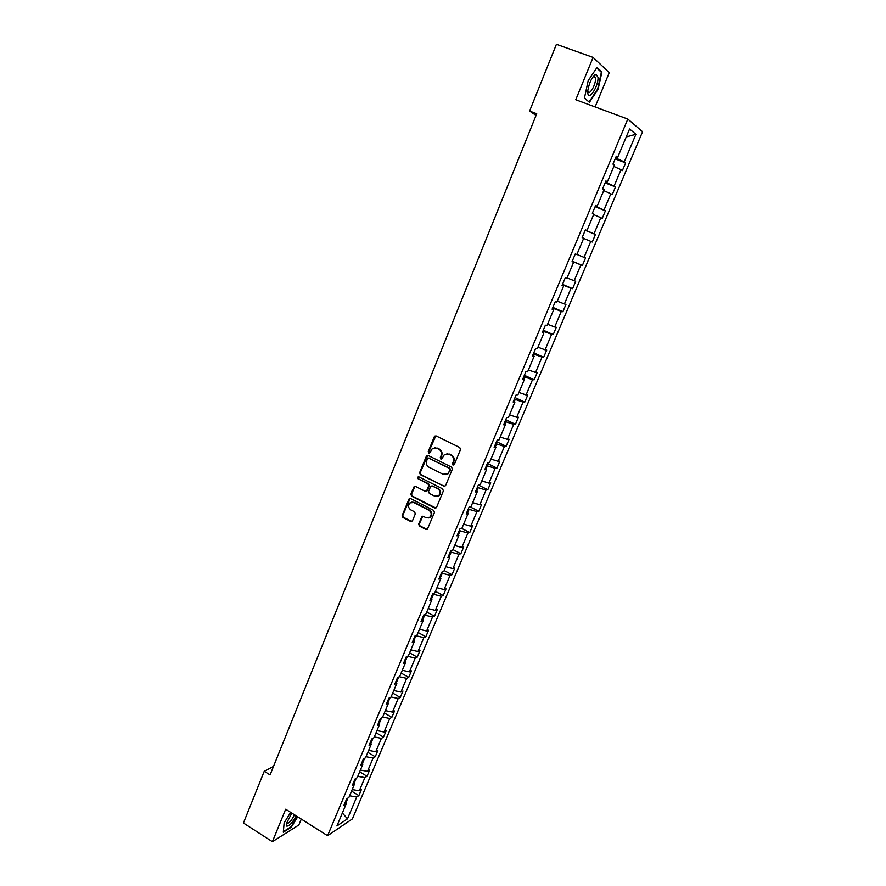 <?xml version="1.0" encoding="UTF-8"?>
<svg xmlns="http://www.w3.org/2000/svg" width="886" height="886" viewBox="0 0 886 886"><rect width="100%" height="100%" fill="white"/><g stroke="black" fill="none" stroke-linecap="round" stroke-linejoin="round"><path stroke-width="1.33" d="M452.967 465.05L454.296 464.53L460.487 449.567L459.745 447.508L436.178 435.956L434.306 436.732L428.226 451.605L428.735 453.034L429.721 452.934L432.302 448.615L436.809 448.15L438.758 449.113C441.173 450.631 441.948 452.824 441.084 455.659L440.298 457.586L440.807 459.026L441.815 458.915L444.351 454.64L448.947 454.141L450.908 455.116C453.344 456.644 454.13 458.837 453.255 461.684L452.458 463.622L452.967 465.05M446.932 453.687L451.506 455.061C453.942 456.578 454.717 458.771 453.842 461.617L453.045 463.544L453.787 465.061M435.823 435.846L428.846 451.55L429.533 453.045M434.882 447.707L439.367 449.069C441.782 450.586 442.557 452.768 441.693 455.603L440.907 457.53L441.616 459.037M418.679 524.014L419.399 526.04L425.878 529.418L427.362 529.241L434.461 512.473L433.73 510.425L410.606 498.563L409.188 498.707L402.166 515.442L402.886 517.457L410.639 521.489L412.477 520.791L415.312 513.869L414.604 511.842L410.739 509.849C408.125 507.767 407.848 505.452 409.93 502.894L413.74 502.495L428.968 510.314C431.582 512.352 431.87 514.655 429.854 517.225L425.922 517.679L423.386 516.372L421.924 516.538L418.679 524.014L419.3 523.87L420.019 525.907L427.096 529.429M595.115 106.94L609.258 72.652L593.077 57.402L575.767 99.741L627.786 119.078L327.599 835.719L285.68 809.217L272.401 841.7L243.44 823.005L264.238 771.263L270.086 774.907L536.728 113.762L529.595 111.049L536.052 115.446M593.077 57.402L556.419 44.3L529.595 111.049M443.653 486.425L445.536 485.694L452.358 469.192L451.627 467.143L428.193 455.493L426.332 456.246L419.632 472.648L420.352 474.686L444.761 486.48M443.377 490.91L436.599 507.29L434.738 508.01L411.591 496.16L410.871 494.122L414.139 486.591L415.556 486.436L424.926 491.209L426.786 490.479L428.691 485.838L427.971 483.8L418.192 478.85L417.993 477.011L418.978 476.912L442.646 488.862L443.377 490.91M272.401 841.7L298.859 824.977L301.295 819.085M345.385 801.874L346.249 803.757L343.978 805.219L346.636 798.895L348.896 797.444L354.522 784.032L352.285 785.428L354.965 779.049L357.191 777.675L362.872 764.164L360.657 765.482L363.349 759.058L365.553 757.763L371.278 744.14L369.085 745.392L371.799 738.924L373.981 737.684L379.751 723.962L377.58 725.158L380.315 718.635L382.475 717.472L388.278 703.639L386.13 704.758L388.888 698.19L391.025 697.094L396.884 683.161L394.757 684.202L397.537 677.58L399.652 676.561L405.544 662.529L403.44 663.492L406.242 656.825L408.335 655.884L414.271 641.73L412.2 642.627L415.025 635.904L417.084 635.04L423.076 620.776L421.027 621.595L423.862 614.829L425.911 614.031L431.936 599.667L429.92 600.409L432.778 593.576L434.793 592.867L440.874 578.392L438.88 579.056L441.76 572.168L443.753 571.536L449.878 556.951L447.906 557.527L450.819 550.594L452.779 550.04L458.948 535.332L457.01 535.842L459.945 528.853L461.872 528.377L468.096 513.559L466.18 513.98L469.137 506.936L471.042 506.537L477.31 491.608L475.428 491.94L478.407 484.841L480.278 484.531L486.602 469.48L484.742 469.735L487.743 462.581L489.593 462.359L495.961 447.186L494.133 447.341L497.157 440.132L498.984 439.999L505.397 424.704L503.602 424.782L506.659 417.516L508.442 417.461L514.91 402.056L513.149 402.034L516.217 394.713L517.978 394.746L524.501 379.208L522.762 379.108L525.863 371.721L527.591 371.854L534.169 356.194L532.464 355.995L535.587 348.541L537.281 348.774L543.915 332.981L542.243 332.693L545.388 325.184L547.05 325.505L553.739 309.591L552.1 309.203L555.278 301.628L556.906 302.048L563.64 286.001L562.034 285.514L565.235 277.883L566.83 278.403L573.63 262.223L572.057 261.636L575.28 253.95L576.841 254.559L583.697 238.245L582.157 237.57L585.413 229.806L586.942 230.515L593.841 214.069L592.335 213.293L595.625 205.463L597.12 206.283L604.075 189.704L602.613 188.818L605.924 180.921L607.375 181.84L614.397 165.117L612.968 164.131L616.302 156.18L617.719 157.199L629.569 128.991L635.915 134.273L624.265 161.916L625.627 162.891L622.36 170.621L620.997 169.68L614.087 186.071L615.482 186.946L612.248 194.621L610.842 193.779L603.997 210.037L605.415 210.813L602.214 218.421L600.774 217.668L593.985 233.804L595.436 234.48L592.258 242.022L590.785 241.38L584.051 257.372L585.535 257.959L582.379 265.446L580.884 264.892L574.194 280.762L575.723 281.25L572.589 288.681L571.049 288.216L564.415 303.964L565.977 304.363L562.865 311.728L561.303 311.363L554.725 326.978L556.308 327.288L553.229 334.598L551.635 334.321L545.1 349.815L546.717 350.036L543.661 357.279L542.033 357.091L535.554 372.474L537.204 372.596L534.169 379.795L532.508 379.695L526.085 394.946L527.768 394.99L524.756 402.122L523.072 402.111L516.693 417.251L518.399 417.206L515.419 424.283L513.692 424.361L507.368 439.378L509.107 439.246L506.15 446.278L504.4 446.433L498.12 461.329L499.881 461.119L496.946 468.096L495.163 468.329L488.939 483.114L490.733 482.815L487.821 489.736L486.015 490.058L479.835 504.732L481.652 504.355L478.761 511.222L476.923 511.621L470.798 526.184L472.648 525.73L469.768 532.541L467.908 533.029L461.827 547.47L463.699 546.939L460.853 553.706L458.959 554.259L452.923 568.602L454.828 567.992L451.993 574.704L450.088 575.335L444.085 589.567L446.023 588.88L443.21 595.536L441.272 596.245L435.325 610.365L437.274 609.612L434.494 616.224L432.523 617.01L426.62 631.02L428.602 630.19L425.834 636.746L423.851 637.61L417.993 651.52L419.986 650.612L417.24 657.124L415.235 658.054L409.421 671.865L411.447 670.879L408.723 677.347L406.685 678.344L400.915 692.055L402.964 691.002L400.25 697.426L398.202 698.489L392.465 712.089L394.536 710.982L391.856 717.35L389.774 718.48L384.081 731.991L386.185 730.806L383.516 737.13L381.412 738.326L375.764 751.738L377.879 750.486L375.232 756.755L373.106 758.028L367.502 771.341L369.65 770.023L367.014 776.247L364.866 777.587L359.306 790.799L361.466 789.415L358.863 795.595L356.693 797.001L347.478 818.852L336.924 825.962L346.249 803.757M627.786 119.078L642.56 131.726L352.395 818.908L327.599 835.719M354.145 783.224L356.216 778.273M352.207 789.57L359.306 790.799M357.767 776.324L364.866 777.587M353.647 782.183L354.522 784.032M362.474 763.367L364.589 758.327M360.392 770.045L367.502 771.341M365.996 756.71L373.106 758.028M361.964 762.359L362.872 764.164M370.869 743.365L373.028 738.226M368.654 750.387L375.764 751.738M374.291 736.942L381.412 738.326M370.348 742.379L371.278 744.14M379.33 723.209L381.534 717.981M376.971 730.585L384.081 731.991M382.652 717.04L389.774 718.48M378.798 722.245L379.751 723.962M387.858 702.908L390.095 697.57M385.344 710.627L392.465 712.089M391.069 696.983L398.202 698.489M387.304 701.956L388.278 703.639M396.441 682.442L398.722 677.015M393.783 690.526L400.915 692.055M399.309 676.727L406.685 678.344M395.876 681.522L396.884 683.161M405.101 661.831L407.416 656.293M402.288 670.27L409.421 671.865M407.449 656.282L415.235 658.054M404.525 660.934L405.544 662.529M413.817 641.054L415.755 635.594M410.86 649.87L417.993 651.52M416.043 635.76L423.851 637.61M413.23 640.179L414.271 641.73M422.6 620.122L424.715 615.083L424.084 614.74M419.488 629.315L426.62 631.02M424.715 615.083L432.523 617.01M422.002 619.281L423.076 620.776M431.46 599.025L433.464 594.262L432.678 593.83M428.193 608.593L435.325 610.365M433.464 594.262L441.272 596.245M430.84 598.205L431.936 599.667M440.375 577.772L442.269 573.275L441.472 572.854M436.953 587.728L444.085 589.567M442.269 573.275L450.088 575.335M439.744 576.974L440.874 578.392M449.368 556.353L451.151 552.122L450.354 551.712M445.78 566.697L452.923 568.602M451.151 552.122L458.959 554.259M448.726 555.577L449.878 556.951M458.439 534.756L460.089 530.814L459.291 530.404M454.684 545.499L461.827 547.47M460.089 530.814L467.908 533.029M457.774 534.014L458.948 535.332M467.564 513.005L469.104 509.339L468.295 508.929M463.644 524.147L470.798 526.184M469.104 509.339L476.923 511.621M466.889 512.285L468.096 513.559M476.768 491.077L478.185 487.699L477.377 487.289M472.681 502.628L479.835 504.732M478.185 487.699L486.015 490.058M476.081 490.39L477.31 491.608M486.049 468.971L487.344 465.892L486.525 465.493M481.796 480.932L488.939 483.114M487.344 465.892L495.163 468.329M485.34 468.306L486.602 469.48M495.396 446.699L496.57 443.908L495.739 443.509M490.966 459.081L498.12 461.329M496.57 443.908L504.4 446.433M494.676 446.068L495.961 447.186M504.821 424.239L505.862 421.758L505.031 421.371M500.213 437.053L507.368 439.378M505.862 421.758L513.692 424.361M504.079 423.641L505.397 424.704M514.323 401.602L515.242 399.431L514.401 399.043M509.539 414.847L516.693 417.251M515.242 399.431L523.072 402.111M513.57 401.037L514.91 402.056M523.903 378.787L524.678 376.938L523.836 376.55M518.93 392.476L526.085 394.946M524.678 376.938L532.508 379.695M523.128 378.256L524.501 379.208M533.56 355.795L534.203 354.256L533.35 353.868M528.399 369.927L535.554 372.474M534.203 354.256L542.033 357.091M532.763 355.286L534.169 356.194M543.284 332.615L543.794 331.397L542.941 331.021M537.946 347.19L545.1 349.815M543.794 331.397L551.635 334.321M542.476 332.128L543.915 332.981M553.097 309.236L553.473 308.35L552.609 307.974M547.57 324.287L554.725 326.978M553.473 308.35L561.303 311.363M552.266 308.793L553.739 309.591M562.987 285.68L562.355 284.749M557.261 301.185L564.415 303.964M563.219 285.126L571.049 288.216M562.145 285.259L563.64 286.001M572.954 261.924L572.179 261.337M567.04 277.905L574.194 280.762M573.054 261.702L580.884 264.892M572.09 261.536L573.63 262.223M576.897 254.437L584.051 257.372M583.63 238.389L590.785 241.38M586.255 230.26L585.269 230.138M586.144 230.493L593.985 233.804M593.62 214.6L600.774 217.668M585.358 229.917L586.942 230.515M596.411 206.05L595.281 206.283M596.167 206.637L603.997 210.037M603.698 190.612L610.842 193.779M595.503 205.74L597.12 206.283M606.655 181.63L606.257 182.582L605.371 182.239M606.257 182.582L614.087 186.071M613.843 166.435L620.997 169.68M605.736 181.364L607.375 181.84M616.988 157.021L616.434 158.328L615.548 157.985M616.434 158.328L624.265 161.916M635.915 134.273L626.236 136.931M273.519 766.401L264.238 771.263M345.872 802.938L347.91 798.076M616.047 156.789L617.719 157.199M349.593 795.794L356.693 797.001M347.478 818.852L342.373 812.971M615.172 158.871L625.627 162.891M605.105 182.87L615.482 186.946M595.115 206.682L605.415 210.813M585.203 230.294L595.436 234.48M572.245 261.193L582.379 265.446M562.51 284.373L572.589 288.681M552.864 307.376L562.865 311.728M543.295 330.19L553.229 334.598M533.793 352.827L543.661 357.279M524.368 375.287L534.169 379.795M515.021 397.581L524.756 402.122M505.74 419.687L515.419 424.283M496.537 441.638L506.15 446.278M487.4 463.411L496.946 468.096M478.329 485.019L487.821 489.736M469.945 506.77L478.761 511.222M461.728 528.41L469.768 532.541M452.967 549.586L460.853 553.706M444.163 570.551L451.993 574.704M435.425 591.361L443.21 595.536M426.753 612.005L434.494 616.224M418.148 632.504L425.834 636.746M409.609 652.849L417.24 657.124M401.125 673.039L408.723 677.347M392.719 693.085L400.25 697.426M384.358 712.975L391.856 717.35M376.074 732.722L383.516 737.13M367.834 752.336L375.232 756.755M359.661 771.795L367.014 776.247M351.554 791.109L358.863 795.595M589.445 102.289L598.094 89.287L601.915 71.987L597.02 67.458L588.171 80.67L584.417 98.202L589.445 102.289M290.663 812.362L284.129 822.906L283.31 832.231L291.261 827.236L297.696 816.814M427.794 455.371L420.263 472.57L420.983 474.608L444.263 486.336M449.889 469.824L449.379 468.384L428.824 458.151L427.838 458.25L426.687 460.698C425.834 463.522 426.609 465.704 429.001 467.221L443.022 474.243L447.696 473.711L450.487 469.746L449.379 468.384M428.625 458.084L449.977 468.317M445.824 474.619L448.294 473.633L449.047 471.85M450.487 469.746L449.645 471.773M415.091 486.303L411.503 494.023L412.223 496.049L435.901 508.032M426.044 491.254L427.406 490.379L429.311 485.75L428.591 483.712L418.192 478.85M418.768 476.834L418.812 478.772M434.716 496.182L438.636 495.728C440.719 493.137 440.431 490.811 437.784 488.762L432.368 486.026L430.507 486.757L428.591 491.398L429.311 493.436L434.716 496.182M437.252 496.459L439.246 495.628C441.317 493.037 441.029 490.711 438.382 488.662L437.784 488.762M431.881 485.882L438.382 488.662M422.832 516.217L419.3 523.87M428.591 517.933L430.474 517.103C432.49 514.533 432.191 512.23 429.577 510.192L428.968 510.314M411.857 502.118L414.371 502.384L429.577 510.192M410.118 498.419L402.809 515.309L403.518 517.335L411.824 521.511M594.572 75.764L594.75 74.989M600.464 71.456L601.915 71.987M598.006 77.303L595.968 74.346C592.092 76.761 589.378 82.143 587.85 90.472L587.795 92.598C588.138 102.211 598.703 86.319 598.006 77.303M587.817 90.97L587.983 91.59C589.389 95.898 595.968 84.524 595.458 78.677L595.193 77.27L593.908 76.451L592.9 76.993M588.149 101.237L584.505 97.77M596.677 67.967L601.361 72.287L597.662 89.054L589.279 101.657M291.804 813.082L286.322 823.736L286.765 826.129C289.445 826.095 292.568 822.662 296.134 815.829M286.566 822.651L286.964 823.437C289.279 823.238 291.771 820.347 294.44 814.755M297.364 816.604L291.062 826.804L283.365 831.633M453.842 461.617L453.255 461.684M451.506 455.061L450.908 455.116M449.545 454.086L448.947 454.141M440.907 457.53L440.298 457.586M441.693 455.603L441.084 455.659M439.367 449.069L438.758 449.113M437.418 448.106L436.809 448.15M428.846 451.55L428.226 451.605M434.915 436.687L434.306 436.732M453.045 463.544L452.458 463.622M420.983 474.608L420.352 474.686M420.263 472.57L419.632 472.648M426.952 456.19L426.332 456.246M429.433 458.095L428.824 458.151M435.347 507.888L434.738 508.01M412.223 496.049L411.591 496.16M411.503 494.023L410.871 494.122M414.338 487.078L413.707 487.167M427.406 490.379L426.786 490.479M429.311 485.75L428.691 485.838M428.591 483.712L427.971 483.8M432.977 485.927L432.368 486.026M422.157 516.959L421.537 517.081M414.371 502.384L413.74 502.495M411.27 521.356L410.639 521.489M403.518 517.335L402.886 517.457M402.809 515.309L402.166 515.442M409.398 499.172L408.767 499.283M426.498 529.274L425.878 529.418M420.019 525.907L419.399 526.04M435.391 436.067L434.782 436.1M427.406 455.581L426.786 455.637M448.294 473.633L447.696 473.711M414.77 486.492L414.139 486.591M426.986 490.955L426.365 491.054M418.624 476.934L417.993 477.011M439.246 495.628L438.636 495.728M422.544 516.405L421.924 516.538M430.474 517.103L429.854 517.225M409.819 498.596L409.188 498.707M593.908 76.451L595.968 74.346M593.232 76.561L595.193 77.27"/></g></svg>
